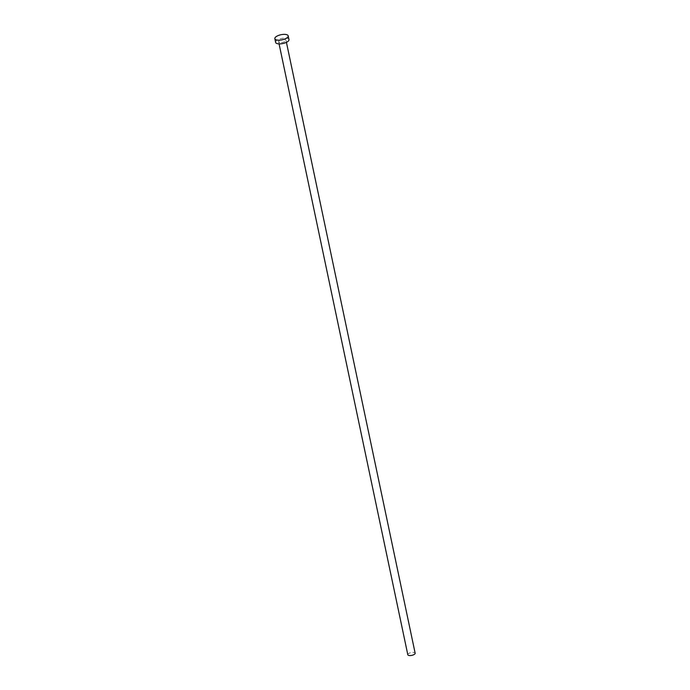<?xml version="1.0" encoding="UTF-8"?>
<svg xmlns="http://www.w3.org/2000/svg" width="690" height="690" viewBox="0 0 690 690"><rect width="100%" height="100%" fill="white"/><g stroke="black" fill="none" stroke-linecap="round" stroke-linejoin="round"><path stroke-width="0.52" stroke-dasharray="3.45 2.59" d="M407.807 654.741A3.752 1.432 168.1 0 1 409.843 652.956A3.752 1.432 168.1 0 1 413.931 652.438A3.752 1.432 168.1 0 1 415.147 653.197M279.855 42.513A3.752 1.432 168.1 0 1 278.631 41.754A3.752 1.432 168.1 0 1 280.666 39.968A3.752 1.432 168.1 0 1 284.754 39.451A3.752 1.432 168.1 0 1 285.971 40.21A3.752 1.432 168.1 0 1 283.944 41.995A3.752 1.432 168.1 0 1 279.855 42.513M275.629 42.392A6.822 2.613 168.1 0 1 279.321 39.132A6.822 2.613 168.1 0 1 286.755 38.2A6.822 2.613 168.1 0 1 288.981 39.572M279.079 43.893L278.631 41.754M286.428 42.34L285.971 40.21"/><path stroke-width="1.03" d="M286.428 42.34L415.147 653.197A3.752 1.432 168.1 0 1 413.12 654.982A3.752 1.432 168.1 0 1 409.032 655.5A3.752 1.432 168.1 0 1 407.807 654.741L279.079 43.893M288.196 35.871L288.981 39.572A6.822 2.613 168.1 0 1 285.289 42.832A6.822 2.613 168.1 0 1 277.846 43.763A6.822 2.613 168.1 0 1 275.629 42.392L274.853 38.692A6.822 2.613 168.1 0 1 278.536 35.431A6.822 2.613 168.1 0 1 285.979 34.5A6.822 2.613 168.1 0 1 288.196 35.871A6.822 2.613 168.1 0 1 284.504 39.132A6.822 2.613 168.1 0 1 277.07 40.063A6.822 2.613 168.1 0 1 274.853 38.692"/></g></svg>
